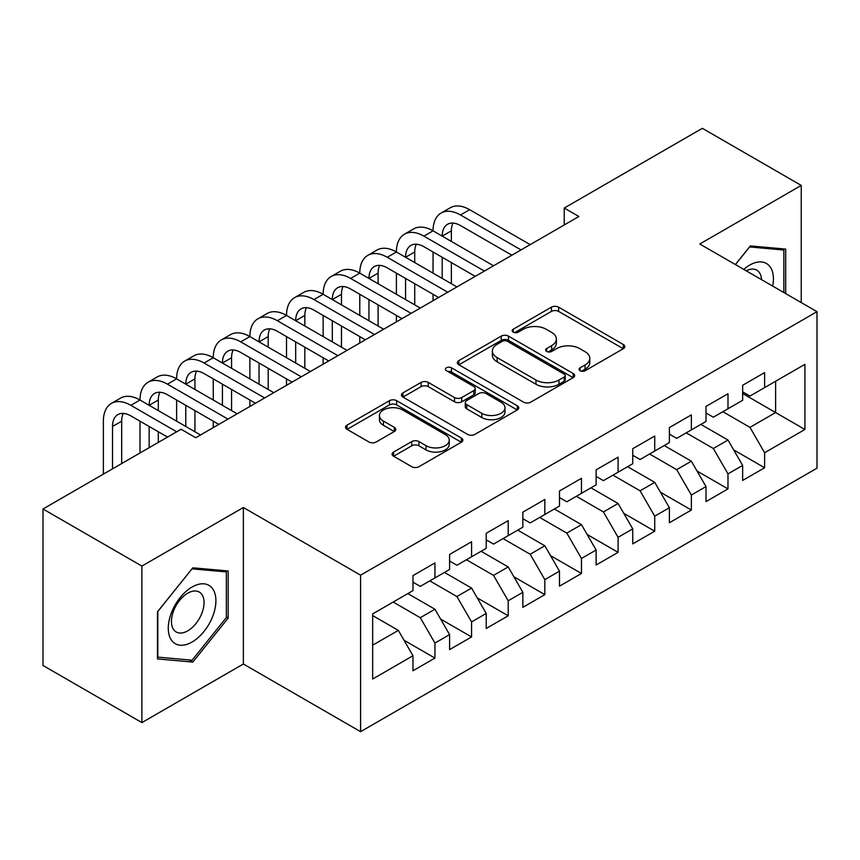 <?xml version="1.0" encoding="UTF-8"?>
<svg xmlns="http://www.w3.org/2000/svg" width="860" height="860" viewBox="0 0 860 860"><rect width="100%" height="100%" fill="white"/><g stroke="black" fill="none" stroke-linecap="round" stroke-linejoin="round"><path stroke-width="1.29" d="M580.102 370.735A3.558 2.053 0 0 0 585.133 370.735L623.339 348.687A5.085 2.935 0 0 0 624.833 346.612A5.085 2.935 0 0 0 623.339 344.527L558.624 307.171A5.085 2.935 0 0 0 551.432 307.171L513.226 329.219A3.558 2.053 0 0 0 512.184 330.67A3.558 2.053 0 0 0 513.226 332.132A3.558 2.053 0 0 0 518.258 332.132L523.202 329.272A16.276 9.396 0 0 1 546.218 329.272L551.615 332.39A16.276 9.396 0 0 1 556.377 339.034A16.276 9.396 0 0 1 551.615 345.677L546.67 348.526A3.558 2.053 0 0 0 545.627 349.977A3.558 2.053 0 0 0 546.67 351.439A3.558 2.053 0 0 0 551.701 351.439L556.646 348.579A16.276 9.396 0 0 1 579.651 348.579L585.047 351.697A16.276 9.396 0 0 1 589.809 358.34A16.276 9.396 0 0 1 585.047 364.984L580.102 367.833A3.558 2.053 0 0 0 579.059 369.284A3.558 2.053 0 0 0 580.102 370.735L580.102 367.833M393.59 452.059A5.085 2.935 0 0 0 392.096 454.134A5.085 2.935 0 0 0 393.59 456.208L411.746 466.7A5.085 2.935 0 0 0 418.938 466.7L461.358 442.201A5.085 2.935 0 0 0 462.852 440.127A5.085 2.935 0 0 0 461.358 438.052L396.643 400.685A5.085 2.935 0 0 0 389.451 400.685L347.021 425.173A5.085 2.935 0 0 0 345.537 427.259A5.085 2.935 0 0 0 347.021 429.333L368.962 441.997A5.085 2.935 0 0 0 376.153 441.997L394.31 431.505A5.085 2.935 0 0 0 395.793 429.43A5.085 2.935 0 0 0 394.31 427.356L383.431 421.077A13.599 7.858 0 0 1 379.443 415.531A13.599 7.858 0 0 1 387.838 408.274A13.599 7.858 0 0 1 402.663 409.973L445.276 434.569A13.599 7.858 0 0 1 449.253 440.127A13.599 7.858 0 0 1 440.858 447.383A13.599 7.858 0 0 1 426.033 445.673L418.938 441.578A5.085 2.935 0 0 0 411.746 441.578L393.59 452.059L393.59 456.208M141.9 566.084L141.9 722.593L243.369 664.006L243.369 507.507L141.9 566.084L43 508.991L181.095 429.258L195.747 437.719L578.898 216.505L564.246 208.045L564.246 224.965M243.369 507.507L360.587 575.179L817 311.675L817 468.173L360.587 731.677L360.587 575.179M801.251 302.58L801.251 185.416L699.782 244.003L817 311.675M801.251 185.416L702.351 128.323L564.246 208.045M523.568 402.136A5.085 2.935 0 0 0 530.76 402.136L573.179 377.637A5.085 2.935 0 0 0 574.673 375.562A5.085 2.935 0 0 0 573.179 373.487L508.464 336.12A5.085 2.935 0 0 0 501.272 336.12L458.842 360.619A5.085 2.935 0 0 0 457.359 362.694A5.085 2.935 0 0 0 458.842 364.769L523.568 402.136M447.866 371.509A3.558 2.053 0 0 1 451.478 372.014L451.478 367.779L517.269 405.769A5.085 2.935 0 0 1 518.763 407.844A5.085 2.935 0 0 1 517.269 409.919L474.849 434.418A5.085 2.935 0 0 1 467.657 434.418L402.931 397.051L402.931 392.902A5.085 2.935 0 0 0 401.448 394.976A5.085 2.935 0 0 0 402.931 397.051M402.931 392.902L421.088 382.421A5.085 2.935 0 0 1 428.28 382.421L454.531 397.567A5.085 2.935 0 0 0 461.723 397.567L473.763 390.612A5.085 2.935 0 0 0 475.257 388.537A5.085 2.935 0 0 0 473.763 386.462L446.437 370.692A3.558 2.053 0 0 1 445.394 369.23A3.558 2.053 0 0 1 447.598 367.338A3.558 2.053 0 0 1 451.478 367.779M742.642 393.514L775.612 412.553L775.612 381.249L804.917 364.339L764.615 387.602L764.615 372.584L742.642 385.269L742.642 400.287L727.99 408.747L727.99 393.729L706.006 406.414L706.006 421.432L691.354 429.892L691.354 414.875L669.381 427.57L669.381 442.577L654.729 451.038L654.729 436.031L632.745 448.716L632.745 463.733L618.093 472.194L618.093 457.176L596.12 469.861L596.12 484.879L581.467 493.339L581.467 478.321L559.484 491.017L559.484 506.024L544.832 514.484L544.832 499.466L522.858 512.162L522.858 527.18L508.206 535.64L508.206 520.622L486.222 533.308L486.222 548.325L471.57 556.786L471.57 541.768L449.597 554.453L449.597 569.471L434.945 577.931L434.945 562.913L412.972 575.609L412.972 590.626L372.67 613.889L372.67 679.024L412.972 655.761L398.32 630.38L372.67 615.577M804.917 364.339L804.917 429.473L764.615 452.736L749.963 427.356L722.862 411.704M733.666 449.877L764.615 467.754L764.615 452.736M764.615 467.754L742.642 480.439L742.642 465.421L727.99 473.881L713.338 448.501L686.226 432.86M697.041 471.033L727.99 488.899L727.99 473.881M727.99 488.899L706.006 501.584L706.006 486.577L691.354 495.027L676.702 469.657L649.601 454.005M660.405 492.178L691.354 510.044L691.354 495.027M691.354 510.044L669.381 522.74L669.381 507.722L654.729 516.183L640.076 490.802L612.965 475.15M623.779 513.323L654.729 531.2L654.729 516.183M654.729 531.2L632.745 543.885L632.745 528.868L618.093 537.328L603.441 511.947L576.34 496.295M587.143 534.468L618.093 552.346L618.093 537.328M618.093 552.346L596.12 565.031L596.12 550.013L581.467 558.473L566.815 533.103L539.704 517.451M550.518 555.625L581.467 573.491L581.467 558.473M581.467 573.491L559.484 586.176L559.484 571.169L544.832 579.629L530.179 554.249L503.079 538.596M513.882 576.77L544.832 594.636L544.832 579.629M544.832 594.636L522.858 607.332L522.858 592.314L508.206 600.774L493.554 575.394L466.442 559.742M477.257 597.915L508.206 615.792L508.206 600.774M508.206 615.792L486.222 628.477L486.222 613.459L471.57 621.92L456.918 596.539L429.817 580.898M440.621 619.071L471.57 636.938L471.57 621.92M471.57 636.938L449.597 649.622L449.597 634.615L434.945 643.065L420.293 617.695L393.181 602.043M403.996 640.216L434.945 658.083L434.945 643.065M434.945 658.083L412.972 670.779L412.972 655.761M412.972 582.166L420.293 586.391L434.945 577.931M372.67 645.183L398.32 630.38M449.597 561.01L456.918 565.246L471.57 556.786M420.293 617.695L434.945 609.235L407.833 593.583M449.597 634.615L434.945 609.235M486.222 539.865L493.554 544.101L508.206 535.64M456.918 596.539L471.57 588.089L444.469 572.438M486.222 613.459L471.57 588.089M522.858 518.72L530.179 522.944L544.832 514.484M493.554 575.394L508.206 566.933L481.095 551.282M522.858 592.314L508.206 566.933M559.484 497.564L566.815 501.799L581.467 493.339M530.179 554.249L544.832 545.788L517.731 530.136M559.484 571.169L544.832 545.788M596.12 476.418L603.441 480.654L618.093 472.194M566.815 533.103L581.467 524.643L554.356 508.991M596.12 550.013L581.467 524.643M632.745 455.273L640.076 459.498L654.729 451.038M603.441 511.947L618.093 503.487L590.992 487.846M632.745 528.868L618.093 503.487M669.381 434.128L676.702 438.353L691.354 429.892M640.076 490.802L654.729 482.342L627.617 466.69M669.381 507.722L654.729 482.342M706.006 412.972L713.338 417.207L727.99 408.747M676.702 469.657L691.354 461.196L664.253 445.544M706.006 486.577L691.354 461.196M742.642 391.827L749.963 396.051L764.615 387.602M713.338 448.501L727.99 440.04L700.879 424.399M742.642 465.421L727.99 440.04M43 508.991L43 665.489L141.9 722.593M243.369 664.006L360.587 731.677M749.963 427.356L775.612 412.553L804.917 429.473M785.685 293.593L785.685 249.088L750.328 245.928L735.375 264.547M228.169 618.103L228.169 570.965L192.823 567.815L157.466 611.783L157.466 658.921L192.823 662.071L228.169 618.103L226.33 617.039M581.532 371.24L585.047 369.209A16.276 9.396 0 0 0 589.809 362.565L589.809 358.34M556.377 339.034L556.377 343.258A16.276 9.396 0 0 1 551.615 349.902L548.089 351.933M623.274 348.719L558.624 311.395A5.085 2.935 0 0 0 551.432 311.395L514.645 332.627M573.115 377.68L508.464 340.356A5.085 2.935 0 0 0 501.272 340.356L458.917 364.812M564.192 377.013A3.558 2.053 0 0 0 565.235 375.562A3.558 2.053 0 0 0 564.192 374.111L507.389 341.312A3.558 2.053 0 0 0 502.347 341.312L497.134 344.322A16.276 9.396 0 0 0 492.371 350.966A16.276 9.396 0 0 0 497.134 357.61L535.973 380.023A16.276 9.396 0 0 0 558.978 380.023L564.192 377.013L564.192 381.249A3.558 2.053 0 0 0 565.235 379.798L565.235 375.562M492.371 350.966L492.371 355.202A16.276 9.396 0 0 0 497.134 361.834L497.134 357.61M564.192 381.249L558.978 384.259A16.276 9.396 0 0 1 535.973 384.259L497.134 361.834M403.007 397.094L421.088 386.645L421.088 382.421M475.257 388.537L475.257 392.773A5.085 2.935 0 0 1 473.763 394.847L461.723 401.803A5.085 2.935 0 0 1 454.531 401.803L428.28 386.645A5.085 2.935 0 0 0 421.088 386.645M451.478 372.014L517.204 409.962M481.772 413.294A13.599 7.858 0 0 0 496.585 414.993A13.599 7.858 0 0 0 504.992 407.737A13.599 7.858 0 0 0 501.004 402.19L485.997 393.525A5.085 2.935 0 0 0 478.805 393.525L466.754 400.481A5.085 2.935 0 0 0 465.271 402.555A5.085 2.935 0 0 0 466.754 404.63L481.772 413.294L481.772 417.519A13.599 7.858 0 0 0 496.585 419.228A13.599 7.858 0 0 0 504.992 411.972L504.992 407.737M465.271 402.555L465.271 406.78A5.085 2.935 0 0 0 466.754 408.855L466.754 404.63M481.772 417.519L466.754 408.855M449.253 440.127L449.253 444.351A13.599 7.858 0 0 1 440.858 451.608A13.599 7.858 0 0 1 426.033 449.909L418.938 445.802A5.085 2.935 0 0 0 411.746 445.802L393.654 456.252M379.443 415.531L379.443 419.755A13.599 7.858 0 0 0 383.431 425.313L383.431 421.077M394.235 431.548L383.431 425.313M461.293 442.244L396.643 404.91A5.085 2.935 0 0 0 389.451 404.91L347.096 429.366M189.082 659.921L192.823 662.071M103.372 474.139L103.372 421.185A38.85 22.435 60 0 1 111.413 403.394L120.572 398.105A38.85 22.435 60 0 1 139.997 400.029A38.85 22.435 60 0 1 148.049 382.248L157.197 376.959A38.85 22.435 60 0 1 176.623 378.884A38.85 22.435 60 0 1 184.674 361.103L193.833 355.814A38.85 22.435 60 0 1 213.258 357.738A38.85 22.435 60 0 1 221.299 339.947L230.458 334.658A38.85 22.435 60 0 1 249.884 336.583A38.85 22.435 60 0 1 257.935 318.802L267.094 313.513A38.85 22.435 60 0 1 286.52 315.437A38.85 22.435 60 0 1 294.561 297.657L303.72 292.368A38.85 22.435 60 0 1 323.145 294.292A38.85 22.435 60 0 1 331.197 276.501L340.356 271.223A38.85 22.435 60 0 1 359.781 273.147A38.85 22.435 60 0 1 367.822 255.355L376.981 250.066A38.85 22.435 60 0 1 396.406 251.991A38.85 22.435 60 0 1 404.458 234.21L413.617 228.921A38.85 22.435 60 0 1 433.042 230.845A38.85 22.435 60 0 1 441.083 213.065L450.242 207.776A38.85 22.435 60 0 1 469.667 209.7L530.179 244.638M441.083 213.065A38.85 22.435 60 0 1 460.508 214.989L521.031 249.916M511.872 255.205L460.508 225.556A25.897 14.953 -120 0 0 447.565 224.277A25.897 14.953 -120 0 0 442.201 236.134L451.36 230.845L451.36 241.423M452.973 223.084A25.897 14.953 -120 0 0 451.36 230.845M442.201 257.28L442.201 278.425M451.36 262.569L451.36 283.714M433.042 300.721L433.042 294.292M433.042 273.147L433.042 251.991M404.458 234.21A38.85 22.435 60 0 1 423.883 236.134L433.042 230.845L493.554 265.783M423.883 236.134L484.395 271.072M475.236 276.361L423.883 246.702A25.897 14.953 -120 0 0 410.929 245.423A25.897 14.953 -120 0 0 405.565 257.28L414.724 251.991L414.724 262.569M416.347 244.229A25.897 14.953 -120 0 0 414.724 251.991M405.565 278.425L405.565 299.581M414.724 283.714L414.724 304.859M396.406 321.866L396.406 315.437M396.406 294.292L396.406 273.147M367.822 255.355A38.85 22.435 60 0 1 387.247 257.28L396.406 251.991L456.918 286.928M387.247 257.28L447.77 292.217M438.611 297.506L387.247 267.858A25.897 14.953 -120 0 0 374.304 266.568A25.897 14.953 -120 0 0 368.94 278.425L378.099 273.147L378.099 283.714M379.712 265.375A25.897 14.953 -120 0 0 378.099 273.147M368.94 299.581L368.94 320.726M378.099 304.87L378.099 326.015M359.781 343.011L359.781 336.583M359.781 315.437L359.781 294.292M772.678 286.09A33.669 19.436 120 0 0 770.216 266.987A33.669 19.436 120 0 0 743.739 269.373M761.541 279.65A23.048 13.309 120 0 0 759.38 272.577A23.048 13.309 120 0 0 756.789 270.169A23.048 13.309 120 0 0 746.211 270.803M749.533 246.938L783.847 250.034L783.847 292.54M781.579 248.723L783.847 250.034M735.44 264.59L749.597 246.97M171.463 640.173A33.669 19.436 120 0 0 203.992 631.455A33.669 19.436 120 0 0 212.71 588.863A33.669 19.436 120 0 0 180.181 597.582A33.669 19.436 120 0 0 171.463 640.173M173.634 629.574A23.048 13.309 120 0 0 176.225 631.982A23.048 13.309 120 0 0 197.671 621.221A23.048 13.309 120 0 0 201.863 594.453A23.048 13.309 120 0 0 199.273 592.056A23.048 13.309 120 0 0 177.826 602.817A23.048 13.309 120 0 0 173.634 629.574M192.081 568.858L226.33 571.911L226.33 617.577L192.081 660.19L157.831 657.126L157.831 611.46L192.017 568.815M224.062 570.599L226.33 571.911M331.197 276.501A38.85 22.435 60 0 1 350.622 278.425L359.781 273.147L420.293 308.073M350.622 278.425L411.134 313.363M401.975 318.651L350.622 289.003A25.897 14.953 -120 0 0 337.668 287.724A25.897 14.953 -120 0 0 332.304 299.581L341.463 294.292L341.463 304.859M343.086 286.531A25.897 14.953 -120 0 0 341.463 294.292M332.304 320.726L332.304 341.871M341.463 326.015L341.463 347.16M323.145 364.167L323.145 357.738M323.145 336.583L323.145 315.437M294.561 297.657A38.85 22.435 60 0 1 313.997 299.581L323.145 294.292L383.667 329.229M313.997 299.581L374.508 334.519M365.349 339.797L313.997 310.148A25.897 14.953 -120 0 0 301.043 308.869A25.897 14.953 -120 0 0 295.679 320.726L304.838 315.437L304.838 326.015M306.461 307.676A25.897 14.953 -120 0 0 304.838 315.437M295.679 341.871L295.679 363.027M304.838 347.16L304.838 368.306M286.52 385.312L286.52 378.884M286.52 357.738L286.52 336.583M257.935 318.802A38.85 22.435 60 0 1 277.361 320.726L286.52 315.437L347.031 350.375M277.361 320.726L337.873 355.664M328.713 360.953L277.361 331.304A25.897 14.953 -120 0 0 264.407 330.014A25.897 14.953 -120 0 0 259.043 341.871L268.202 336.583L268.202 347.16M269.825 328.821A25.897 14.953 -120 0 0 268.202 336.583M259.043 363.027L259.043 384.173M268.202 368.306L268.202 389.462M249.884 406.457L249.884 400.029M249.884 378.884L249.884 357.738M221.299 339.947A38.85 22.435 60 0 1 240.736 341.871L249.884 336.583L310.406 371.52M240.736 341.871L301.247 376.809M292.088 382.098L240.736 352.45A25.897 14.953 -120 0 0 227.782 351.17A25.897 14.953 -120 0 0 222.417 363.027L231.576 357.738L231.576 368.306M233.2 349.966A25.897 14.953 -120 0 0 231.576 357.738M222.417 384.173L222.417 405.318M231.576 389.462L231.576 410.607M213.258 427.613L213.258 421.185M213.258 400.029L213.258 378.884M184.674 361.103A38.85 22.435 60 0 1 204.1 363.027L213.258 357.738L273.77 392.676M204.1 363.027L264.611 397.954M255.452 403.243L204.1 373.595A25.897 14.953 -120 0 0 191.146 372.315A25.897 14.953 -120 0 0 185.781 384.173L194.94 378.884L194.94 389.462M196.564 371.122A25.897 14.953 -120 0 0 194.94 378.884M185.781 405.318L185.781 426.463M194.94 410.607L194.94 431.752M176.623 421.185L176.623 400.029M148.049 382.248A38.85 22.435 60 0 1 167.474 384.173L176.623 378.884L237.145 413.821M167.474 384.173L227.986 419.11M218.827 424.399L167.474 394.74A25.897 14.953 -120 0 0 154.52 393.461A25.897 14.953 -120 0 0 149.156 405.318L158.315 400.029L158.315 410.607M159.939 392.267A25.897 14.953 -120 0 0 158.315 400.029M149.156 426.463L149.156 447.705M158.315 431.752L158.315 442.416M139.997 452.983L139.997 421.185M111.413 403.394A38.85 22.435 60 0 1 130.838 405.318L139.997 400.029L200.509 434.966M130.838 405.318L176.698 431.795M167.539 437.084L130.838 415.896A25.897 14.953 -120 0 0 117.884 414.606A25.897 14.953 -120 0 0 112.52 426.463L112.52 468.85M123.302 413.413A25.897 14.953 -120 0 0 121.679 421.185L121.679 463.562M585.047 369.209L585.047 364.984M546.67 351.439L546.67 348.526M551.615 349.902L551.615 345.677M513.226 332.132L513.226 329.219M551.432 311.395L551.432 307.171M558.624 311.395L558.624 307.171M623.339 348.687L623.339 344.527M458.842 364.769L458.842 360.619M501.272 340.356L501.272 336.12M508.464 340.356L508.464 336.12M573.179 377.637L573.179 373.487M535.973 384.259L535.973 380.023M558.978 384.259L558.978 380.023M428.28 386.645L428.28 382.421M454.531 401.803L454.531 397.567M461.723 401.803L461.723 397.567M473.763 394.847L473.763 390.612M517.269 409.919L517.269 405.769M411.746 445.802L411.746 441.578M418.938 445.802L418.938 441.578M426.033 449.909L426.033 445.673M394.31 431.505L394.31 427.356M347.021 429.333L347.021 425.173M389.451 404.91L389.451 400.685M396.643 404.91L396.643 400.685M461.358 442.201L461.358 438.052M469.667 209.7L460.508 214.989M121.679 421.185L112.52 426.463"/></g></svg>
